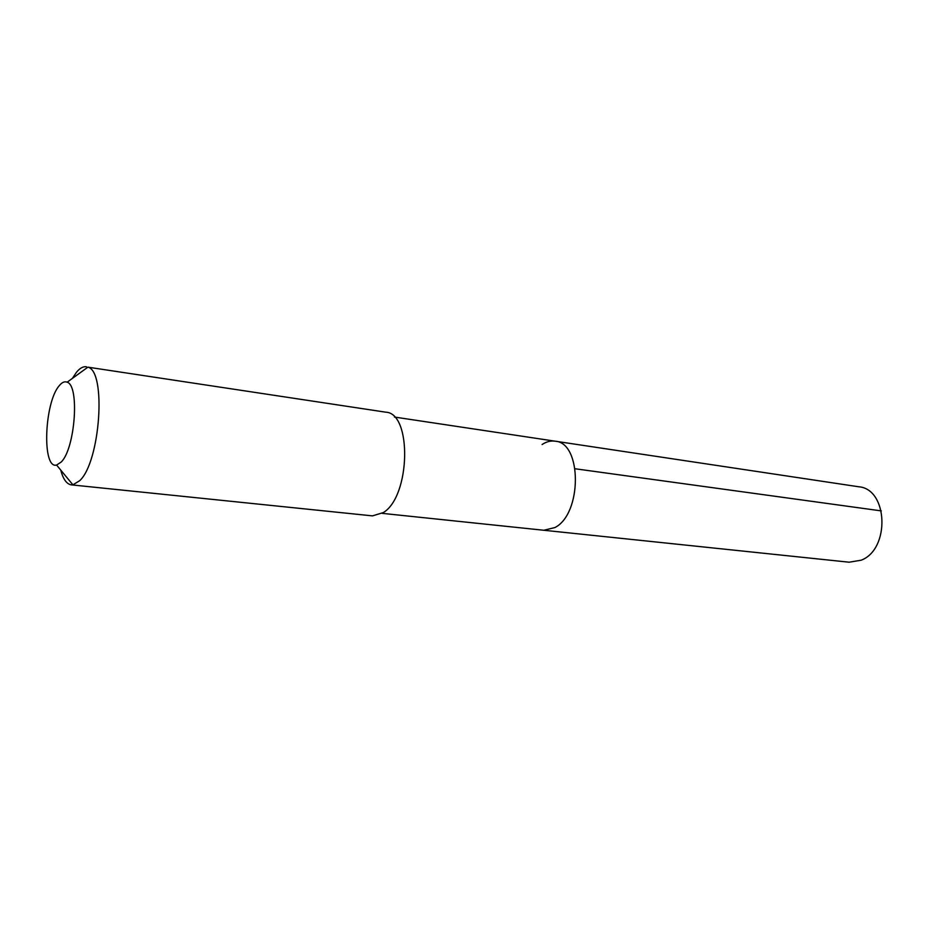 <?xml version="1.0" encoding="UTF-8"?>
<svg xmlns="http://www.w3.org/2000/svg" width="929" height="929" viewBox="0 0 929 929"><rect width="100%" height="100%" fill="white"/><g stroke="black" fill="none" stroke-linecap="round" stroke-linejoin="round"><path stroke-width="1.39" d="M382.179 513.354L849.129 562.208L861.137 560.21C890.354 549.318 888.078 488.909 858.733 486.773L555.101 441.182C582.1 442.483 582.239 513.9 554.88 527.567L543.755 530.262L554.88 527.567C582.239 513.9 582.1 442.483 555.101 441.182C550.723 440.567 546.391 441.681 542.106 444.515M71.336 484.857L372.483 515.874L383.363 512.564C410.56 496.214 412.116 412.882 385.698 412.174L87.895 367.164C106.58 371.101 100.286 461.876 79.731 480.665L72.915 484.822L71.336 484.857C66.702 484.16 63.16 479.236 60.722 470.062M72.392 378.405L76.445 372.297C79.836 368.163 83.145 366.316 86.374 366.734M59.293 385.651C62.046 382.295 64.658 381.145 67.143 382.202C79.731 385.465 75.203 448.428 61.256 461.992L56.588 465.057C41.793 469.284 44.302 402.303 59.293 385.651M881.319 510.904L575.156 468.773M394.442 417.051L555.101 441.182M67.143 382.202L87.895 367.164M56.588 465.057L72.915 484.822"/></g></svg>
